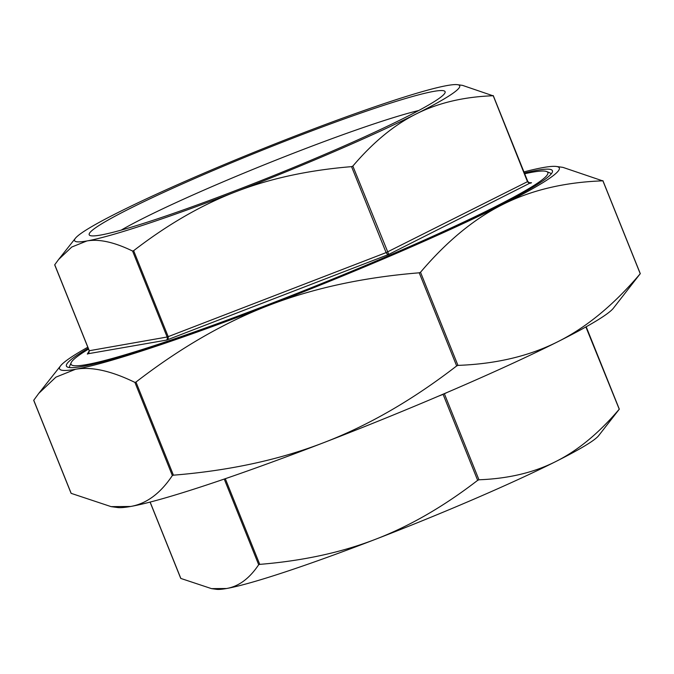 <?xml version="1.0" encoding="UTF-8"?>
<svg xmlns="http://www.w3.org/2000/svg" width="674" height="674" viewBox="0 0 674 674"><rect width="100%" height="100%" fill="white"/><g stroke="black" fill="none" stroke-linecap="round" stroke-linejoin="round"><path stroke-width="1.01" d="M111.084 506.629L130.63 506.477A269.314 19.512 158.1 0 1 117.596 507.522L111.084 506.629L71.183 493.36L33.751 400.238L38.755 393.397L55.883 377.162L75.48 369.285A269.314 19.512 -21.9 0 0 268.749 305.406C224.282 322.492 180.025 348.045 135.98 382.057L134.918 382.402C111.143 370.81 91.335 366.437 75.48 369.285A269.314 19.512 -21.9 0 1 60.618 365.78L38.755 393.397M130.63 506.477C146.519 503.731 160.429 493.41 172.35 475.532L173.42 475.178C229.312 470.646 279.474 459.786 323.899 442.591C368.358 425.496 412.614 399.952 456.66 365.94L457.949 365.384C495.997 363.994 529.292 356.099 557.845 341.71C586.431 327.412 613.829 304.833 640.022 273.973L613.382 308.22A269.314 19.512 158.1 0 1 557.845 341.71A269.314 19.512 158.1 0 1 323.899 442.591A269.314 19.512 158.1 0 1 130.63 506.477M419.228 272.81C363.328 277.343 313.174 288.211 268.749 305.406A269.314 19.512 -21.9 0 0 502.694 204.517C474.1 218.814 446.71 241.393 420.517 272.262L419.228 272.81L456.66 365.94M556.404 166.478L562.916 167.371L602.59 180.843C564.542 182.233 531.247 190.127 502.694 204.517A269.314 19.512 -21.9 0 0 556.404 166.478A269.314 19.512 -21.9 0 0 543.37 167.523A269.314 19.512 -21.9 0 0 523.934 171.904M602.817 180.64L640.249 273.762M457.478 84.68L462.49 85.371L492.93 95.759C463.619 96.854 437.999 102.928 416.085 113.999C394.13 124.96 373.051 142.324 352.847 166.09L351.558 166.647C308.49 170.16 269.903 178.526 235.799 191.745C201.652 204.854 167.599 224.501 133.637 250.694L132.576 251.04C114.26 242.134 99.019 238.773 86.853 240.972A207.541 15.039 -21.9 0 0 235.799 191.745A207.541 15.039 -21.9 0 0 416.085 113.999A207.541 15.039 -21.9 0 0 457.478 84.68A207.541 15.039 -21.9 0 0 447.435 85.488A207.541 15.039 -21.9 0 0 298.489 134.716A207.541 15.039 -21.9 0 0 118.203 212.462A207.541 15.039 -21.9 0 0 75.404 238.267A207.541 15.039 -21.9 0 0 86.853 240.972L71.764 247.029L58.554 259.549L54.746 264.756L89.271 350.657M88.58 353.302L87.325 354.069L89.297 350.724L167.135 337.008L167.405 338.609L166.655 340.084L168.23 338.331L168.197 336.655L167.135 337.008L132.576 251.04M351.558 166.647L386.118 252.607L387.07 253.929L388.755 254.427L352.847 166.09M493.157 95.556L527.489 181.719L528.745 182.873L531.525 182.747L528.921 182.713M443.045 394.206L444.326 393.65M477.664 480.335L478.953 479.778C508.263 478.683 533.884 472.6 555.797 461.538A207.541 15.039 158.1 0 1 375.511 539.284C409.649 526.167 443.703 506.519 477.664 480.335L443.104 394.366L438.412 396.177M259.743 564.374C302.811 560.861 341.406 552.495 375.511 539.284A207.541 15.039 158.1 0 1 226.565 588.512C238.773 586.414 249.481 578.486 258.681 564.728L259.743 564.374L225.301 478.7M150.142 502.079L180.843 578.444L211.51 588.629L226.565 588.512A207.541 15.039 158.1 0 1 216.523 589.32L211.51 588.629M585.875 326.949L619.254 409.244L598.596 435.733A207.541 15.039 158.1 0 1 555.797 461.538C577.753 450.577 598.832 433.214 619.035 409.447L619.254 409.244M88.555 349.081A256.963 18.619 -21.9 0 0 71.132 362.738A256.963 18.619 -21.9 0 0 86.213 364.659A256.963 18.619 -21.9 0 0 364.036 266.112A256.963 18.619 -21.9 0 0 546.707 171.558A256.963 18.619 -21.9 0 0 532.645 172.148A256.963 18.619 -21.9 0 0 524.684 173.757M121.236 230.104A178.45 12.932 158.1 0 1 267.283 163.58A178.45 12.932 158.1 0 1 418.739 110.511M100.536 235.074A191.795 13.901 -21.9 0 0 295.204 166.807A191.795 13.901 -21.9 0 0 445.009 92.818A191.795 13.901 -21.9 0 0 261.959 150.336A191.795 13.901 -21.9 0 0 90.038 235.512A191.795 13.901 -21.9 0 0 100.536 235.074M87.805 347.228A269.314 19.512 -21.9 0 0 60.618 365.78M546.707 171.558L549.908 172.915A259.431 18.796 158.1 0 1 551.096 174.06M69.692 367.583A259.431 18.796 158.1 0 1 69.759 365.931L71.132 362.738M524.364 172.974A261.9 18.973 158.1 0 1 536.934 170.303A261.9 18.973 158.1 0 1 552.301 172.258A261.9 18.973 158.1 0 1 347.742 273.282A261.9 18.973 158.1 0 1 81.916 366.513A261.9 18.973 158.1 0 1 67.577 367.111A261.9 18.973 158.1 0 1 88.235 348.298M134.918 382.402L172.35 475.532M173.42 475.178L135.98 382.057M457.949 365.384L420.517 272.262M87.915 353.774L166.655 340.084L388.755 254.427L530.269 182.966M493.284 95.649L527.801 181.517L386.118 252.607L168.197 336.655L133.637 250.694M531.087 182.881C530.767 183.522 529.671 183.067 527.801 181.517L527.717 181.517M478.953 479.778L444.393 393.81L446.929 392.538M224.24 479.062L258.681 564.728M71.065 493.267L33.7 400.322M602.935 180.733L640.3 273.678M87.595 353.943C88.513 353.943 89.052 352.864 89.212 350.716L54.687 264.848M150.066 502.096L180.716 578.351M586.195 326.772L619.313 409.152M75.404 238.267L58.554 259.549"/></g></svg>
